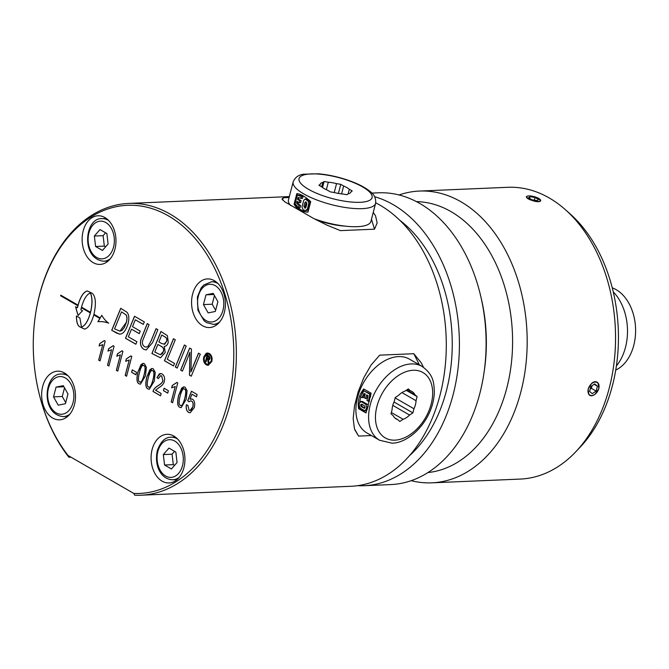 <?xml version="1.0" encoding="UTF-8"?>
<svg xmlns="http://www.w3.org/2000/svg" width="669" height="669" viewBox="0 0 669 669"><rect width="100%" height="100%" fill="white"/><g stroke="black" fill="none" stroke-linecap="round" stroke-linejoin="round"><path stroke-width="1" d="M181.182 407.664L179.894 407.296C177.477 406.292 177.118 402.228 178.807 395.086L181.7 388.12L183.783 386.807M181.04 405.489L180.371 405.33C181.625 406.618 183.072 404.352 184.711 398.548C186.158 392.603 186.082 389.458 184.485 389.132L183.9 388.973M180.454 405.322C181.709 406.61 183.164 404.352 184.803 398.548C186.25 392.594 186.174 389.458 184.577 389.132L183.95 388.965M185.062 387.175L187.094 390.729L186.149 399.376L181.14 407.664L179.802 407.304C177.394 406.3 177.026 402.228 178.715 395.095L183.741 386.807L185.062 387.175M184.577 389.132L184.485 389.132C183.231 387.853 181.792 390.111 180.153 395.923C178.715 401.86 178.782 404.996 180.371 405.33M68.062 455.505A144.195 100.166 87.6 0 1 38.476 390.888L38.585 391.357A146.018 101.437 -92.4 0 0 68.907 457.253L68.062 455.505L133.817 493.438L134.661 495.185A146.018 101.437 -92.4 0 0 141.042 495.202A146.018 101.437 -92.4 0 0 236.182 345.003A146.018 101.437 -92.4 0 0 128.64 203.426A146.018 101.437 -92.4 0 0 35.365 315.584L35.29 316.061A144.195 100.166 87.6 0 1 146.862 207.198A144.195 100.166 87.6 0 1 233.573 363.309A144.195 100.166 87.6 0 1 133.817 493.438M38.476 390.888A144.195 100.166 87.6 0 1 35.29 316.061M114.917 249.261A24.343 16.909 87.6 0 1 100.082 264.422A24.343 16.909 87.6 0 1 82.153 240.815A24.343 16.909 87.6 0 1 98.009 215.778A24.343 16.909 87.6 0 1 114.917 249.261M202.615 325.77A24.343 16.909 87.6 0 1 191.744 298.918A24.343 16.909 87.6 0 1 207.449 278.914A24.343 16.909 87.6 0 1 225.378 302.513A24.343 16.909 87.6 0 1 209.522 327.551A24.343 16.909 87.6 0 1 202.615 325.77M152.131 449.476A24.343 16.909 87.6 0 1 166.974 434.315A24.343 16.909 87.6 0 1 184.903 457.914A24.343 16.909 87.6 0 1 169.04 482.951A24.343 16.909 87.6 0 1 152.131 449.476M64.433 372.959A24.343 16.909 87.6 0 1 75.313 399.819A24.343 16.909 87.6 0 1 59.6 419.823A24.343 16.909 87.6 0 1 41.67 396.224A24.343 16.909 87.6 0 1 57.534 371.186A24.343 16.909 87.6 0 1 64.433 372.959M203.802 356.853L207.44 352.973L209.297 353.483C211.713 355.172 212.55 357.831 211.805 361.469L208.168 365.358L206.328 364.856C203.903 363.158 203.058 360.491 203.802 356.853M175.211 386.515L171.649 387.828L172.259 385.486L176.842 382.434L177.753 382.961L172.602 402.755L171.197 401.944L175.211 386.515L171.281 401.944L172.61 402.713M191.451 391.24L197.112 394.509L196.51 396.826L191.953 394.2L189.971 399.15L192.446 399.159C194.537 400.564 195.156 403.374 194.319 407.597L190.138 412.798L188.599 412.372C186.517 411.034 185.773 408.5 186.375 404.762L187.897 405.397L189.101 410.365L189.954 410.59L192.797 406.928C193.433 403.967 193.007 402.01 191.51 401.066L190.573 400.831L188.951 401.801L187.705 400.731L191.451 391.24M163.445 390.663L164.081 388.229L168.371 390.704L167.735 393.138L163.445 390.663L164.156 388.271M155.25 372.357L154.305 381.012L149.287 389.299L147.958 388.932C145.549 387.928 145.181 383.864 146.871 376.722L151.896 368.443L153.218 368.803L155.25 372.357M162.843 380.577L161.589 375.928L160.652 375.669L158.336 378.621L156.964 377.533L160.476 373.486L162.157 373.963C164.39 375.719 165.092 378.211 164.273 381.447C163.913 383.638 162.074 385.729 158.77 387.736L155.576 390.253L161.162 393.481L160.552 395.805L153.025 391.465C153.326 389.575 154.924 387.702 157.834 385.846C161.062 383.855 162.734 382.099 162.843 380.577L161.672 375.919L160.694 375.669M126.901 312.206C128.958 314.447 129.36 318.277 128.105 323.679C125.864 330.72 122.987 334.207 119.467 334.14L111.723 330.319L120.738 308.292L126.901 312.206M119.927 334.14L116.732 333.154L111.807 330.31L120.805 308.334M144.37 363.702L146.402 367.256L145.457 375.903L140.44 384.19L139.11 383.822C136.702 382.827 136.334 378.754 138.023 371.621L143.049 363.334L144.37 363.702M60.62 295.782L60.779 295.18L77.704 304.947L77.554 305.549L60.62 295.782L60.854 295.23M131.601 372.298L132.236 369.857L136.526 372.332L135.891 374.774L131.601 372.298L132.311 369.898M75.622 306.753L77.378 307.765C79.837 297.613 83.157 292.01 87.33 290.948L92.247 293.306C95.717 296.492 96.286 303.5 93.961 314.321L100.199 317.926L101.797 315.291A27.304 18.966 -92.4 0 0 108.738 323.194A47.44 32.957 -92.4 0 0 99.28 321.63A47.44 32.957 -92.4 0 0 97.891 321.73L99.89 318.436L93.802 314.923C91.235 323.62 88.132 328.345 84.478 329.089L79.561 326.731C77.428 325.301 76.383 321.705 76.417 315.96L79.879 317.959L81.476 327.041C84.988 325.853 87.94 321.145 90.34 312.925L81.559 307.857L81.718 307.263L90.491 312.323C92.447 303.843 92.397 297.404 90.34 293.005C86.309 294.536 83.148 300.122 80.84 309.764L82.571 310.759A49.263 34.219 -92.4 0 0 78.189 315.551A54.624 37.949 87.6 0 1 75.622 306.753M129.217 359.989L125.663 361.302L126.274 358.952L130.856 355.9L131.768 356.426L126.608 376.229L125.203 375.418L129.217 359.989L125.287 375.409L126.617 376.179M132.504 326.656L140.273 331.138L139.252 333.639L131.492 329.165L128.348 336.816L136.894 341.742L135.857 344.242L125.496 338.263L134.519 316.245L144.312 321.898L143.291 324.398L135.322 319.799L132.504 326.656M120.37 354.888L116.807 356.192L117.418 353.851L122.001 350.799L122.912 351.325L117.761 371.119L116.356 370.317L120.37 354.888L116.439 370.308L117.769 371.078M151.094 340.78L156.044 328.663L157.876 329.717L152.574 342.645L146.21 349.979L143.969 349.377C140.866 347.362 139.821 344.134 140.841 339.676L147.247 323.587L149.07 324.641L142.614 340.738C142.054 343.44 142.706 345.43 144.571 346.718L146.135 347.144L148 346.316L151.177 340.78L156.111 328.696M111.522 349.778L107.96 351.091L108.57 348.741L113.153 345.697L114.065 346.216L108.913 366.018L107.508 365.207L111.522 349.778L107.592 365.207L108.922 365.968M167.367 335.629L168.27 342.21C167.551 344.928 166.221 346.333 164.265 346.417L165.218 352.571L160.451 357.823L151.913 353.5L160.928 331.481L167.367 335.629M102.675 344.677L99.112 345.982L99.723 343.64L104.305 340.588L105.217 341.115L100.057 360.917L98.652 360.106L102.758 344.669L98.744 360.098L100.074 360.867M175.295 339.768L167.3 359.286L174.525 363.451L173.505 365.96L164.449 360.733L173.463 338.706L175.295 339.768M193.19 366.094L198.509 353.157L200.29 354.185L191.259 376.195L189.461 375.158L189.921 352.362L182.436 371.111L180.655 370.082L189.662 348.056L191.451 349.084L190.949 371.905L198.584 353.199M184.368 344.995L186.191 346.049L177.176 368.075L175.345 367.022L184.368 344.995M177.193 368.034L175.437 367.013L184.435 345.037M182.453 371.061L180.747 370.082L189.728 348.089M191.275 376.154L189.544 375.158L189.921 352.362M190.949 371.905L193.274 366.085M173.522 365.91L164.532 360.733L173.539 338.748M99.204 345.982L99.815 343.632L104.397 340.588M160.493 357.823L151.997 353.5L161.003 331.523M164.089 344.334L164.791 344.159L166.606 341.366C167.292 339.275 166.665 337.72 164.733 336.708L161.739 335.035L158.913 341.951L161.672 343.548L164.791 344.159M160.451 354.754L162.458 353.6L163.42 351.501C164.139 349.26 163.479 347.571 161.446 346.45L157.876 344.451L154.765 352.053L160.409 354.754L163.336 351.501C164.047 349.26 163.387 347.579 161.354 346.458L157.876 344.451M164.131 344.334L166.522 341.366C167.2 339.275 166.573 337.728 164.641 336.716L161.739 335.035M108.052 351.083L108.662 348.741L113.245 345.689M146.26 349.979L144.052 349.377C140.95 347.362 139.905 344.125 140.933 339.676L147.314 323.62M146.177 347.136L148.092 346.308L151.177 340.78M116.899 356.192L117.51 353.842L122.093 350.79M139.269 333.597L131.492 329.165M135.874 344.201L125.588 338.263L134.586 316.278M143.308 324.356L135.322 319.799M125.747 361.293L126.357 358.952L130.94 355.9M100.199 317.926L101.839 315.367M108.621 323.11A47.44 32.957 -92.4 0 0 99.363 321.622A47.44 32.957 -92.4 0 0 99.321 321.622M97.983 321.722L99.982 318.427L93.802 314.923M84.52 329.089L79.644 326.731C77.52 325.301 76.475 321.73 76.5 316.011M77.378 307.765L77.462 307.765C79.912 297.655 83.215 292.052 87.371 290.948M81.476 327.041L81.559 327.032C85.072 325.853 88.024 321.145 90.424 312.916L90.34 312.925M90.424 312.916L81.651 307.857L81.794 307.305M90.491 312.323L90.583 312.323C92.531 303.835 92.481 297.396 90.424 293.005L90.34 293.005M78.248 315.475A54.624 37.949 87.6 0 1 75.722 306.812M135.907 374.724L131.693 372.29M77.562 305.499L60.703 295.773M140.49 384.19L139.202 383.822C136.785 382.819 136.426 378.754 138.107 371.613L141.008 364.647L143.091 363.334M140.348 382.016L139.67 381.857C140.933 383.145 142.38 380.878 144.019 375.075C145.466 369.129 145.39 365.985 143.793 365.659L143.208 365.5M139.762 381.848C141.017 383.136 142.464 380.878 144.103 375.075C145.549 369.121 145.482 365.985 143.885 365.659L143.25 365.491M143.885 365.659L143.793 365.659C142.539 364.379 141.092 366.637 139.461 372.449C138.023 378.386 138.09 381.522 139.67 381.857M119.977 334.14L119.55 334.132M119.968 331.172L121.9 330.453L124.334 327.559L126.382 322.441C127.261 318.845 127.152 316.312 126.048 314.856L121.549 311.854L114.566 328.872L119.927 331.172L126.29 322.45C127.177 318.845 127.068 316.32 125.956 314.856L126.048 314.856M125.956 314.856L121.549 311.854M158.344 378.562L157.048 377.525L159.297 373.904L160.518 373.486M160.568 395.764L153.109 391.465C153.41 389.575 155.016 387.702 157.917 385.846C161.145 383.855 162.818 382.091 162.935 380.569M149.338 389.291L148.05 388.923C145.633 387.928 145.273 383.855 146.963 376.722L149.856 369.756L151.938 368.435M149.195 387.125L148.526 386.958C149.781 388.246 151.227 385.988 152.867 380.184C154.313 374.23 154.238 371.094 152.641 370.768L152.055 370.601M148.61 386.958C149.864 388.246 151.319 385.98 152.958 380.176C154.405 374.23 154.33 371.086 152.733 370.76L152.097 370.601M152.733 370.76L152.641 370.768C151.386 369.48 149.948 371.747 148.309 377.55C146.871 383.496 146.937 386.632 148.526 386.958M167.752 393.096L163.537 390.663M196.527 396.776L191.953 394.2M189.971 399.15L191.192 398.833M190.188 412.798L188.691 412.372C186.609 411.034 185.865 408.5 186.459 404.762M189.996 410.59L191.242 410.047L192.881 406.919C193.525 403.967 193.09 402.01 191.593 401.066L190.615 400.823M188.984 401.751L187.797 400.731L191.518 391.281M171.741 387.828L172.351 385.478L176.934 382.425M208.21 365.358L206.42 364.848C203.986 363.158 203.15 360.491 203.886 356.845L206.085 353.433L207.49 352.973M208.143 364.388L209.414 363.986L211.27 361.101C211.889 358.04 211.187 355.791 209.146 354.369L207.549 353.943M209.062 354.378L207.507 353.951L204.43 357.213C203.811 360.282 204.522 362.531 206.562 363.961L208.101 364.388L211.178 361.109C211.805 358.04 211.095 355.799 209.062 354.378L209.146 354.369M209.221 356.159L210.066 358.283L209.464 359.537L208.41 359.705L208.971 363.493L208.226 363.066L207.666 359.32L206.855 358.852L206.077 361.829L205.45 361.461L207.147 354.963L209.221 356.159M208.962 363.434L208.31 363.058L207.758 359.312L206.855 358.852M209.088 359.746L208.41 359.705M206.094 361.778L205.534 361.461L207.223 355.005M209.43 357.672L207.541 356.217L207.089 357.957L208.937 358.776L209.464 358.132L207.541 356.217M209.372 358.141L209.347 357.672M141.042 495.202L350.966 486.279A146.018 101.437 -92.4 0 0 445.203 366.252A146.018 101.437 -92.4 0 0 379.984 205.166A146.018 101.437 -92.4 0 0 375.719 202.858M70.939 457.161L68.907 457.253M371.429 435.552L358.617 436.096L354.453 428.821L353.173 418.543L354.52 405.84L358.191 391.75L363.819 377.676L371.061 365.065L379.699 355.155L413.793 353.709L421.319 362.924L423.435 367.264M373.243 212.433L375.535 215.803L377.157 222.961L374.498 229.183L340.404 230.629L326.89 225.093L313.569 218.437L284.785 201.837L281.958 199.078L283.405 197.748L289.092 197.506M399.677 220.185A135.698 94.27 87.6 0 1 452.068 335.83A135.698 94.27 87.6 0 1 409.679 455.497M374.623 196.711A146.018 101.437 87.6 0 1 393.104 204.614A146.018 101.437 87.6 0 1 458.324 365.7A146.018 101.437 87.6 0 1 364.087 485.719A146.018 101.437 87.6 0 1 357.514 485.694M364.087 485.719L390.78 484.582A146.018 101.437 -92.4 0 0 484.055 372.424A146.018 101.437 -92.4 0 0 480.835 296.651A146.018 101.437 -92.4 0 0 419.806 203.476A146.018 101.437 -92.4 0 0 378.378 192.806L371.855 193.082M480.835 296.651L481.454 299.302A135.698 94.27 87.6 0 1 484.448 369.723L484.055 372.424M416.453 201.637A135.698 94.27 87.6 0 1 450.973 211.596A135.698 94.27 87.6 0 1 511.852 358.484A135.698 94.27 87.6 0 1 427.968 472.557M399.042 194.963A146.018 101.437 87.6 0 1 419.455 191.058A146.018 101.437 87.6 0 1 460.874 201.729A146.018 101.437 87.6 0 1 526.093 362.815A146.018 101.437 87.6 0 1 431.856 482.834A146.018 101.437 87.6 0 1 411.192 480.685M283.405 197.748L282.494 199.956M374.498 229.183L371.479 219.198M345.346 226.155A33.927 9.851 -165.4 0 1 316.061 219.75M375.602 203.351A42.599 12.368 -165.4 0 1 362.163 208.644A42.599 12.368 -165.4 0 1 316.228 199.755A42.599 12.368 -165.4 0 1 293.164 181.876C295.054 177.36 298.575 174.801 303.709 174.199L318.561 173.798C328.312 174.684 338.255 176.867 348.382 180.346C357.706 183.59 364.923 187.278 370.016 191.401C374.314 194.503 376.179 198.492 375.602 203.351L370.91 221.389A42.599 12.368 -165.4 0 1 357.463 226.674A42.599 12.368 -165.4 0 1 314.313 218.83M290.58 205.508A42.599 12.368 -165.4 0 1 288.464 199.914L293.164 181.876M310.709 201.637L307.966 212.165C301.426 211.914 296.802 209.246 294.076 204.145L296.819 193.625C300.774 193.977 305.407 196.653 310.709 201.637M297.354 193.675L294.636 204.129L294.076 204.145M294.636 204.129A30.423 21.132 -92.4 0 0 307.983 212.106M297.287 195.206L298.106 195.172A28.909 20.078 87.6 0 1 303.007 196.502L302.497 198.484L297.998 197.48L297.529 199.295A42.599 12.368 14.6 0 0 299.679 200.742L299.168 202.715A42.599 12.368 -165.4 0 1 297.011 201.269L296.543 203.083L299.135 205.718L298.617 207.691L295.071 203.736L297.287 195.206L301.518 196.569L301 198.551M299.035 197.756L298.642 199.253L301.125 200.683L300.607 202.657L299.168 202.715M297.948 201.921L297.655 203.042A26.777 18.598 -92.4 0 0 300.624 205.651L300.113 207.633L298.617 207.691M305.114 199.053L306.511 198.994A2.132 1.48 87.6 0 1 307.33 199.303A28.909 20.078 87.6 0 1 309.103 201.009A2.132 1.48 87.6 0 1 309.63 203.501L308.175 209.104A2.132 1.48 87.6 0 1 306.879 210.434A2.132 1.48 87.6 0 1 306.653 210.417M305.608 210.459L303.216 209.949L301.978 207.081L303.718 200.391L305.081 199.061L308.058 201.051L308.81 203.535L307.355 209.138L305.608 210.459L306.879 210.434M305.925 207.382L306.879 203.719L305.733 201.846L304.83 202.699L303.877 206.361L304.997 208.235L305.925 207.382M306.444 202.138A1.371 0.953 -92.4 0 0 306.201 202.64L305.248 206.303A1.371 0.953 -92.4 0 0 305.624 207.942M297.655 203.042L296.543 203.083M300.624 205.651L299.135 205.718M303.007 196.502L301.518 196.569M298.642 199.253L297.529 199.295M301.125 200.683L299.679 200.742M347.01 194.721L342.804 194.002A15.822 4.591 -165.4 0 1 334.559 192.597L330.352 191.878L327.459 190.205A15.822 4.591 -165.4 0 1 321.789 186.935L318.896 185.271L320.208 184.318A15.822 4.591 -165.4 0 1 320.242 184.117A15.822 4.591 -165.4 0 1 322.784 182.453L324.097 181.5L328.312 182.219A15.822 4.591 -165.4 0 1 336.557 183.624L340.764 184.343L343.657 186.007A15.822 4.591 -165.4 0 1 349.327 189.277L352.22 190.949L350.907 191.903A15.822 4.591 -165.4 0 1 350.865 192.095A15.822 4.591 -165.4 0 1 348.332 193.767L347.01 194.721M343.657 186.007L341.6 193.893M340.764 184.343L338.397 193.433M328.312 182.219L326.355 189.712M324.097 181.5L322.533 187.529M320.208 184.318L319.824 185.806M348.114 193.918L349.327 189.277M334.232 192.538L336.557 183.624M321.638 186.852L322.784 182.453M354.746 429.732L358.617 436.096M419.379 364.864L413.793 353.709M108.102 243.968L102.466 250.44L95.592 246.476L94.354 236.04L99.999 229.576L106.873 233.531L108.102 243.968M95.592 246.476L104.339 246.108L105.61 246.836M105.602 232.804L103.101 235.672L104.339 246.108M94.354 236.04L103.101 235.672M208.134 312.9L203.451 304.587L205.993 294.828L213.21 293.373L217.893 301.686L215.351 311.453L208.134 312.9M163.32 454.577L168.956 448.105L175.83 452.068L177.068 462.505L171.431 468.977L164.557 465.014L163.32 454.577L172.067 454.209L173.304 464.646L174.567 465.373M63.296 385.653L67.979 393.966L65.437 403.725L58.211 405.171L53.528 396.859L56.071 387.1L63.296 385.653M214.448 295.564L212.198 304.211L215.644 310.341M205.993 294.828L213.837 294.494M203.451 304.587L212.198 304.211M174.567 451.341L172.067 454.209M164.557 465.014L173.304 464.646M64.525 387.836L62.276 396.491L65.721 402.613M53.528 396.859L62.276 396.491M56.071 387.1L63.923 386.766M534.949 196.862L538.871 198.417L540.56 200.917C539.774 201.854 537.684 201.938 534.297 201.177L528.117 198.869L526.369 196.602L527.632 196.042M419.455 191.058L507.813 187.303A146.018 101.437 87.6 0 1 549.241 197.974A146.018 101.437 87.6 0 1 565.372 209.681A146.018 101.437 87.6 0 1 575.666 451.901A146.018 101.437 87.6 0 1 520.214 479.079L431.856 482.834M539.833 199.195A7.484 2.174 -165.4 0 1 539.908 199.262A7.484 2.174 -165.4 0 1 540.711 200.633L540.56 200.917M595.084 394.242C592.441 396.173 590.359 396.257 588.82 394.509L588.118 389.024L591.756 383.245C594.264 381.246 596.355 381.163 598.011 382.977L598.872 388.564L595.084 394.242A7.484 4.926 -60 0 0 598.011 382.977M575.666 451.901L580.006 447.335A140.749 97.774 -92.4 0 0 570.08 213.863L565.372 209.681M613.239 291.868A46.855 32.547 87.6 0 1 616.383 365.951M615.739 370.049A42.783 29.72 -92.4 0 0 635.55 328.027A42.783 29.72 -92.4 0 0 612.244 287.837M589.857 385.62A7.259 4.783 120 0 0 591.747 395.521A7.259 4.783 120 0 0 598.897 385.235A7.259 4.783 120 0 0 589.857 385.62M589.581 391.373L590.852 386.49L594.766 383.914L597.417 386.214L596.146 391.097L592.224 393.673L589.581 391.373M590.158 389.149L591.379 388.346L592.073 385.687M597.417 386.214L594.139 384.324M596.146 391.097L591.379 388.346M526.603 197.472A7.259 2.107 14.6 0 0 535.877 201.252A7.259 2.107 14.6 0 0 539.749 199.128A7.259 2.107 14.6 0 0 527.791 196.009A7.259 2.107 14.6 0 0 526.603 197.472M531.93 199.772L528.493 197.79L530.057 196.661L535.058 197.514L538.495 199.496L536.931 200.625L531.93 199.772M530.057 196.661L529.597 198.425M535.058 197.514L534.355 200.19M379.607 440.269L366.905 432.943A42.599 28.039 -60 0 1 363.903 382.041A42.599 28.039 -60 0 1 409.47 359.144L422.172 366.47C433.938 375.05 433.997 383.094 434.332 392.703C433.938 401.467 431.313 410.055 426.462 418.476C416.294 435.402 401.826 443.229 391.992 443.171L379.607 440.269A42.599 28.039 -60 0 1 376.605 389.366A42.599 28.039 -60 0 1 422.172 366.47M366.035 412.965L358.626 408.692C357.371 401.208 359.086 394.635 363.76 388.973L371.17 393.247L366.035 412.965M399.828 421.47L397.603 419.53A15.822 10.411 -60 0 1 396.157 418.911A15.822 10.411 -60 0 1 393.238 415.742L391.014 413.802L392.084 409.696A15.822 10.411 -60 0 1 394.175 401.643L395.245 397.537L398.548 395.362A15.822 10.411 -60 0 1 405.004 391.106L408.299 388.932L410.523 390.872A15.822 10.411 -60 0 1 411.97 391.499A15.822 10.411 -60 0 1 414.889 394.668L417.113 396.608L416.043 400.714A15.822 10.411 -60 0 1 413.952 408.759L412.882 412.873L409.579 415.048A15.822 10.411 -60 0 1 403.123 419.296L399.828 421.47M397.603 419.53L394.894 417.974M410.523 390.872L407.772 389.283M406.735 389.968L414.889 394.668M416.043 400.714L401.952 392.586M395.145 397.921L413.952 408.759M409.579 415.048L392.778 405.355M391.348 412.505L403.123 419.296M417.113 396.608L406.208 390.311M412.882 412.873L394.016 401.994M364.162 389.199A30.423 21.132 -92.4 0 0 361.896 393.798M360.817 396.926A30.423 21.132 -92.4 0 0 359.705 401.885M359.261 405.891A30.423 21.132 -92.4 0 0 359.178 408.667L358.626 408.692M359.178 408.667L366.144 412.681M367.682 395.463L366.921 398.389L365.475 398.448L364.087 397.645A42.599 28.039 -60 0 1 365.333 394.108L364.053 393.372L361.954 397.578L360.558 396.776L363.836 390.796L369.84 394.258L368.393 401.3L367.005 400.488L368 395.647L366.721 394.911A42.599 28.039 120 0 0 365.475 398.448M364.906 393.865A26.777 18.598 -92.4 0 0 363.443 397.52L361.954 397.578M363.836 390.796L370.659 394.225A28.909 20.078 87.6 0 1 370.526 396.709M367.524 408.642A28.909 20.078 87.6 0 1 366.947 409.854A2.132 1.48 87.6 0 1 365.834 410.691L364.404 410.574L360.466 408.299L359.278 406.075L359.27 403.114L361.093 401.617L365.809 404.344L366.721 407.413L365.901 409.896L364.404 410.574M362.581 401.559L360.491 401.467L361.979 401.4A2.132 1.48 87.6 0 1 362.581 401.559L367.298 404.277A2.132 1.48 87.6 0 1 368.259 406.167M369.539 401.249L368.393 401.3M370.659 394.225L369.84 394.258M364.655 408.19L363.944 408.215C365.207 408.04 365.341 407.204 364.337 405.69L361.762 404.201C360.457 404.385 360.323 405.222 361.36 406.727L364.321 408.316M362.13 404.419A1.371 0.953 -92.4 0 0 362.481 406.685L364.806 408.023M305.248 206.303L303.877 206.361M306.201 202.64L304.83 202.699M307.33 199.303L305.976 199.362M309.103 201.009L308.058 201.051M309.63 203.501L308.81 203.535M308.175 209.104L307.355 209.138M360.165 202.306A37.732 10.955 -165.4 0 1 299.771 182.01A37.732 10.955 -165.4 0 1 346.734 180.011A37.732 10.955 -165.4 0 1 360.165 202.306M108.696 220.561A21.299 14.793 -92.4 0 0 102.073 218.654C84.662 217.283 80.414 259.028 103.887 261.211A21.299 14.793 -92.4 0 0 110.318 258.744M113.538 247.104A18.866 13.104 87.6 0 1 91.143 251.586A18.866 13.104 87.6 0 1 99.02 221.33A18.866 13.104 87.6 0 1 113.538 247.104M217.567 324.164L213.327 324.34A21.299 14.793 -92.4 0 0 219.758 321.881M218.136 283.698A21.299 14.793 -92.4 0 0 211.521 281.783L203.828 284.969L201.135 287.946L197.38 297.069L197.94 310.307L204.104 320.777L206.654 322.642L213.327 324.34M206.119 320.61A18.866 13.104 87.6 0 1 202.297 288.255A18.866 13.104 87.6 0 1 223.605 300.548A18.866 13.104 87.6 0 1 206.119 320.61M177.093 479.564L172.845 479.748A21.299 14.793 -92.4 0 0 179.284 477.281M177.661 439.098A21.299 14.793 -92.4 0 0 171.038 437.191C165.118 437.15 160.535 441.674 157.282 450.755C153.962 467.129 161.848 479.631 172.845 479.748M157.892 451.441A18.866 13.104 87.6 0 1 180.287 446.959A18.866 13.104 87.6 0 1 172.401 477.214A18.866 13.104 87.6 0 1 157.892 451.441M68.221 375.97A21.299 14.793 -92.4 0 0 67.636 375.61A21.299 14.793 -92.4 0 0 61.598 374.055C44.187 372.683 39.931 414.429 63.404 416.62A21.299 14.793 -92.4 0 0 69.844 414.153M65.303 377.943A18.866 13.104 87.6 0 1 69.133 410.289A18.866 13.104 87.6 0 1 47.825 397.996A18.866 13.104 87.6 0 1 65.303 377.943M394.961 440.143A37.732 24.828 -60 0 1 385.135 388.731A37.732 24.828 -60 0 1 432.099 386.732A37.732 24.828 -60 0 1 394.961 440.143M366.947 409.854L365.901 409.896M367.917 407.362L366.721 407.413M367.298 404.277L365.809 404.344M362.481 406.685L361.36 406.727M289.326 196.594L128.64 203.426M106.321 218.47L102.073 218.654M108.127 261.035L103.887 261.211M215.761 281.607L211.521 281.783M175.278 437.008L171.038 437.191M65.838 373.879L61.598 374.055M67.644 416.436L63.404 416.62"/></g></svg>
